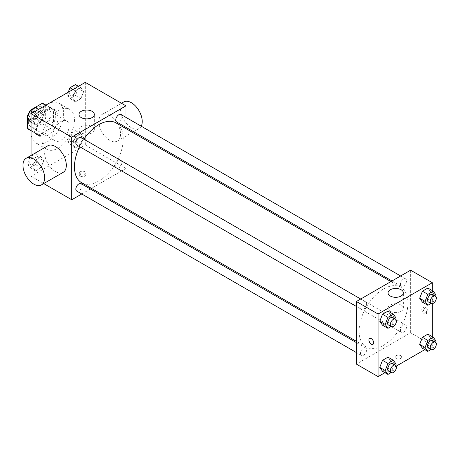 <?xml version="1.0" encoding="UTF-8"?>
<svg xmlns="http://www.w3.org/2000/svg" width="459" height="459" viewBox="0 0 459 459"><rect width="100%" height="100%" fill="white"/><g stroke="black" fill="none" stroke-linecap="round" stroke-linejoin="round"><path stroke-width="0.34" stroke-dasharray="2.29 1.72" d="M52.774 135.589A11.504 6.638 120 0 0 55.155 140.856A11.504 6.638 120 0 0 66.653 134.217A11.504 6.638 120 0 0 66.653 120.935A11.504 6.638 120 0 0 57.794 124.016A11.504 6.638 120 0 0 52.774 135.589M28.372 121.503A11.504 6.638 120 0 0 30.753 126.77A11.504 6.638 120 0 0 42.257 120.126A11.504 6.638 120 0 0 42.257 106.849A11.504 6.638 120 0 0 33.392 109.93A11.504 6.638 120 0 0 28.372 121.503M45.315 105.134L45.315 118.307A14.843 8.572 120 0 1 42.211 123.689L50.341 128.382A14.843 8.572 120 0 0 53.451 123.006L53.451 109.827L45.315 105.134A14.843 8.572 120 0 0 43.926 103.952M42.211 123.689L30.799 130.276A14.843 8.572 120 0 1 29.083 129.662M27.695 118.347L27.695 116.93M30.254 110.682A14.843 8.572 120 0 0 29.938 111.141M50.341 128.382L38.935 134.969L30.799 130.276M31.086 130.442L35.825 133.179L35.825 120L28.211 115.605M35.825 133.179A14.843 8.572 120 0 0 37.213 134.361A14.843 8.572 120 0 0 38.935 134.969M53.451 109.827A14.843 8.572 120 0 0 52.062 108.645A14.843 8.572 120 0 0 50.341 108.037L45.602 105.295M35.825 120A14.843 8.572 120 0 1 38.935 114.624L50.341 108.037M44.638 134.022A15.336 8.853 -60 0 1 36.972 134.785A15.336 8.853 -60 0 1 36.972 117.079A15.336 8.853 -60 0 1 52.303 108.221A15.336 8.853 -60 0 1 54.655 120.51A15.336 8.853 -60 0 1 44.638 134.022M47.352 135.589A15.336 8.853 120 0 0 57.369 122.077A15.336 8.853 120 0 0 55.017 109.787A15.336 8.853 120 0 0 43.198 113.895A15.336 8.853 120 0 0 36.508 129.329A15.336 8.853 120 0 0 39.681 136.352A15.336 8.853 120 0 0 47.352 135.589M38.935 114.624L31.178 110.149M53.451 123.006L45.315 118.307M31.086 132.462A23.002 13.282 120 0 0 35.848 142.99A23.002 13.282 120 0 0 58.85 129.708A23.002 13.282 120 0 0 58.85 103.149A23.002 13.282 120 0 0 41.126 109.311A23.002 13.282 120 0 0 31.086 132.462M41.93 138.721A23.002 13.282 120 0 0 46.692 149.25A23.002 13.282 120 0 0 69.693 135.967A23.002 13.282 120 0 0 69.693 109.408A23.002 13.282 120 0 0 51.97 115.57A23.002 13.282 120 0 0 41.93 138.721M83.624 137.689L80.887 144.746L75.408 147.907L72.665 144.011L75.408 136.954L80.887 133.787L83.624 137.689L80.887 144.746L75.408 147.907L72.665 144.011L75.408 136.954L80.887 133.787L83.624 137.689L78.202 134.556L75.465 141.613L69.986 144.78L67.243 140.884L69.986 133.821L75.465 130.66L78.202 134.556M83.624 91.605L80.887 98.668L75.408 101.829L72.665 97.933L75.408 90.876L80.887 87.709L83.624 91.605L80.887 98.668L75.408 101.829L72.665 97.933L75.408 90.876L80.887 87.709L83.624 91.605L78.202 88.478L75.465 95.535L69.986 98.702L67.243 94.801L68.248 92.219M85.305 82.373L85.305 144.981L31.086 176.285L31.086 155.446M43.72 160.725L40.977 167.787L35.504 170.949L32.761 167.053L35.504 159.99L40.977 156.829L43.72 160.725L40.977 167.787L35.504 170.949L32.761 167.053L35.504 159.99L40.977 156.829L43.72 160.725L38.298 157.598L35.555 164.655L30.082 167.816L27.339 163.92L30.082 156.863L35.555 153.696L38.298 157.598M43.72 114.647L40.977 121.704L35.504 124.871L32.761 120.969L35.504 113.912L40.977 110.751L43.72 114.647L40.977 121.704L35.504 124.871L32.761 120.969L35.504 113.912L40.977 110.751L43.72 114.647L38.298 111.514L35.555 118.577L30.082 121.738M43.708 183.571L31.086 176.285M125.967 128.618L125.967 168.459L85.305 144.981M125.967 168.459L91.461 188.379M90.371 189.01L81.754 193.985M80.222 176.09A3.356 1.939 0 0 0 83.877 176.508A3.356 1.939 0 0 0 85.948 174.718A3.356 1.939 0 0 0 82.591 172.785A3.356 1.939 0 0 0 79.235 174.718A3.356 1.939 0 0 0 80.222 176.09M81.604 182.688A34.505 19.921 120 0 0 116.11 162.767A34.505 19.921 120 0 0 116.11 122.926M83.894 139.192A34.505 19.921 120 0 0 79.585 146.656M125.967 117.406L125.967 127.355M116.655 121.979A4.309 2.49 120 0 0 120.964 119.489A4.309 2.49 120 0 0 120.964 114.515M115.766 166.083A4.309 2.49 120 0 0 116.655 168.057A4.309 2.49 120 0 0 120.964 165.573A4.309 2.49 120 0 0 120.964 160.593A4.309 2.49 120 0 0 117.642 161.752A4.309 2.49 120 0 0 115.766 166.083M76.751 191.099A4.309 2.49 120 0 0 81.059 188.609A4.309 2.49 120 0 0 81.059 183.634M81.059 137.557A4.309 2.49 -60 0 1 81.954 139.53A4.309 2.49 -60 0 1 80.073 143.862A4.309 2.49 -60 0 1 76.751 145.021M98.857 121.503A15.336 8.853 -120 0 0 105.553 136.937A15.336 8.853 -120 0 0 117.366 141.045A15.336 8.853 -120 0 0 117.366 123.339A15.336 8.853 -120 0 0 102.036 114.48A15.336 8.853 -120 0 0 98.857 121.503M63.147 172.349A15.336 8.853 60 0 1 47.816 163.496A15.336 8.853 60 0 1 47.816 145.784M123.723 101.961A15.336 8.853 -120 0 0 120.545 108.984A15.336 8.853 -120 0 0 127.241 124.418A15.336 8.853 -120 0 0 139.054 128.526A15.336 8.853 -120 0 0 141.217 126.208M81.237 132.84A7.665 4.429 180 0 1 78.988 129.713A7.665 4.429 180 0 1 86.659 125.284A7.665 4.429 180 0 1 94.325 129.713A7.665 4.429 180 0 1 89.591 133.798A7.665 4.429 180 0 1 81.237 132.84M80.222 174.512A3.356 1.939 0 0 0 83.877 174.931A3.356 1.939 0 0 0 85.948 173.141A3.356 1.939 0 0 0 82.591 171.207A3.356 1.939 0 0 0 79.235 173.141A3.356 1.939 0 0 0 80.222 174.512M359.11 331.237A34.505 19.921 120 0 0 366.259 347.033A34.505 19.921 120 0 0 400.764 327.112A34.505 19.921 120 0 0 400.764 287.265A34.505 19.921 120 0 0 374.171 296.514A34.505 19.921 120 0 0 359.11 331.237M366.603 303.869A4.309 2.49 -60 0 1 364.721 308.207A4.309 2.49 -60 0 1 361.399 309.36A4.309 2.49 -60 0 1 361.399 304.386A4.309 2.49 -60 0 1 365.714 301.896A4.309 2.49 -60 0 1 366.603 303.869M400.414 330.428A4.309 2.49 120 0 0 401.309 332.402A4.309 2.49 120 0 0 405.618 329.912A4.309 2.49 120 0 0 405.618 324.938A4.309 2.49 120 0 0 402.296 326.091A4.309 2.49 120 0 0 400.414 330.428M360.51 353.47A4.309 2.49 120 0 0 361.399 355.438A4.309 2.49 120 0 0 365.714 352.954A4.309 2.49 120 0 0 365.714 347.979A4.309 2.49 120 0 0 362.392 349.133A4.309 2.49 120 0 0 360.51 353.47M400.414 284.351A4.309 2.49 120 0 0 401.309 286.324A4.309 2.49 120 0 0 405.618 283.834A4.309 2.49 120 0 0 405.618 278.86A4.309 2.49 120 0 0 402.296 280.013A4.309 2.49 120 0 0 400.414 284.351M410.621 270.196L410.621 332.804L356.402 364.107M432.309 336.682L432.309 345.323L410.621 332.804M432.309 345.323L424.822 349.643M396.266 366.133L384.917 372.685M396.048 358.433A3.356 1.939 0 0 0 399.703 358.852A3.356 1.939 0 0 0 401.774 357.062A3.356 1.939 0 0 0 398.418 355.123A3.356 1.939 0 0 0 395.067 357.062A3.356 1.939 0 0 0 396.048 358.433A3.356 1.939 0 0 0 399.703 358.846A3.356 1.939 0 0 0 401.774 357.056A3.356 1.939 0 0 0 398.418 355.123A3.356 1.939 0 0 0 395.067 357.056A3.356 1.939 0 0 0 396.048 358.427M430.628 291.947L427.891 288.051L430.628 291.947L427.891 299.01L422.412 302.171L427.891 299.01L430.628 291.947L436.05 295.08M390.724 361.067L387.981 357.171L390.724 361.067L387.981 368.124L382.508 371.291L387.981 368.124L390.724 361.067L396.146 364.199M432.309 290.604L432.309 303.703M430.628 338.031L427.891 334.129L430.628 338.031L427.891 345.088L422.412 348.249L427.891 345.088L430.628 338.031L436.05 341.157M390.724 314.989L387.981 311.093L390.724 314.989L387.981 322.046L382.508 325.213L387.981 322.046L390.724 314.989L396.146 318.116M423.158 308.735A3.356 1.939 -120 0 0 424.621 312.114A3.356 1.939 -120 0 0 427.209 313.009A3.356 1.939 -120 0 0 427.209 309.136A3.356 1.939 -120 0 0 423.852 307.203A3.356 1.939 -120 0 0 423.158 308.735M369.633 338.501L369.633 338.501A3.356 1.939 60 0 1 372.22 339.402A3.356 1.939 60 0 1 373.683 342.775A3.356 1.939 60 0 1 372.989 344.313L372.989 344.313M421.792 309.527A3.356 1.939 -120 0 0 423.255 312.9A3.356 1.939 -120 0 0 425.843 313.801A3.356 1.939 -120 0 0 425.843 309.928A3.356 1.939 -120 0 0 422.487 307.989A3.356 1.939 -120 0 0 421.792 309.527M390.288 311.271A7.665 4.429 180 0 1 388.039 308.138A7.665 4.429 180 0 1 395.71 303.715A7.665 4.429 180 0 1 403.375 308.138A7.665 4.429 180 0 1 398.641 312.229A7.665 4.429 180 0 1 390.288 311.271M395.71 319.234L393.403 325.179L391.102 326.51M388.509 325.012A4.309 2.49 120 0 0 392.824 322.528A4.309 2.49 120 0 0 392.824 317.548M393.403 325.179L387.981 322.046M435.614 296.198L433.313 302.137L431.007 303.468M428.419 301.976A4.309 2.49 120 0 0 432.728 299.486A4.309 2.49 120 0 0 432.728 294.512M433.313 302.137L427.891 299.01M395.71 365.318L393.403 371.256L391.102 372.588M388.509 371.09A4.309 2.49 120 0 0 392.824 368.606A4.309 2.49 120 0 0 392.824 363.626M393.403 371.256L387.981 368.124M435.614 342.276L433.313 348.22L431.007 349.546M428.419 348.054A4.309 2.49 120 0 0 432.728 345.564A4.309 2.49 120 0 0 432.728 340.589M433.313 348.22L427.891 345.088M35.555 107.618L38.298 111.514M29.772 116.437A4.309 2.49 120 0 0 30.661 118.411A4.309 2.49 120 0 0 34.97 115.92A4.309 2.49 120 0 0 34.97 110.946A4.309 2.49 120 0 0 31.654 112.099A4.309 2.49 120 0 0 29.772 116.437M40.977 121.704L35.555 118.577M35.504 124.871L31.086 122.318M32.761 120.969L31.086 120.006M35.504 113.912L33.088 112.518M40.977 110.751L38.567 109.357M29.749 116.425A4.309 2.49 120 0 0 30.644 118.399A4.309 2.49 120 0 0 34.953 115.909A4.309 2.49 120 0 0 34.953 110.935A4.309 2.49 120 0 0 31.631 112.088A4.309 2.49 120 0 0 29.749 116.425M75.465 84.582L78.202 88.478M69.676 93.401A4.309 2.49 120 0 0 70.571 95.374A4.309 2.49 120 0 0 74.88 92.884A4.309 2.49 120 0 0 74.88 87.91A4.309 2.49 120 0 0 71.558 89.063A4.309 2.49 120 0 0 69.676 93.401M80.887 98.668L75.465 95.535M75.408 101.829L69.986 98.702M72.665 97.933L67.243 94.801M75.408 90.876L72.992 89.482M80.887 87.709L78.472 86.315M69.653 93.389A4.309 2.49 120 0 0 70.548 95.357A4.309 2.49 120 0 0 74.857 92.873A4.309 2.49 120 0 0 74.857 87.893A4.309 2.49 120 0 0 71.535 89.052A4.309 2.49 120 0 0 69.653 93.389M29.772 162.515A4.309 2.49 120 0 0 30.661 164.488A4.309 2.49 120 0 0 34.97 162.004A4.309 2.49 120 0 0 34.97 157.024A4.309 2.49 120 0 0 31.654 158.183A4.309 2.49 120 0 0 29.772 162.515M40.977 167.787L35.555 164.655M35.504 170.949L30.082 167.816M32.761 167.053L27.339 163.92M35.504 159.99L30.082 156.863M40.977 156.829L35.555 153.696M29.749 162.503A4.309 2.49 120 0 0 30.644 164.477A4.309 2.49 120 0 0 34.953 161.993A4.309 2.49 120 0 0 34.953 157.012A4.309 2.49 120 0 0 31.631 158.166A4.309 2.49 120 0 0 29.749 162.503M69.676 139.479A4.309 2.49 120 0 0 70.571 141.452A4.309 2.49 120 0 0 74.88 138.962A4.309 2.49 120 0 0 74.88 133.988A4.309 2.49 120 0 0 71.558 135.141A4.309 2.49 120 0 0 69.676 139.479M80.887 144.746L75.465 141.613M75.408 147.907L69.986 144.78M72.665 144.011L67.243 140.884M75.408 136.954L69.986 133.821M80.887 133.787L75.465 130.66M69.653 139.467A4.309 2.49 120 0 0 70.548 141.441A4.309 2.49 120 0 0 74.857 138.951A4.309 2.49 120 0 0 74.857 133.976A4.309 2.49 120 0 0 71.535 135.13A4.309 2.49 120 0 0 69.653 139.467M30.753 126.77L55.155 140.856M42.257 106.849L66.653 120.935M55.017 109.787L52.303 108.221M39.681 136.352L36.972 134.785M52.062 108.645L45.929 105.105M37.213 134.361L31.086 130.821M69.693 109.408L58.85 103.149M46.692 149.25L35.848 142.99M117.366 141.045L132.433 132.347M133.523 131.716L139.054 128.526M102.036 114.48L121.474 103.258M94.325 129.713L94.325 114.457M78.988 129.713L78.988 114.457M79.235 173.141L79.235 174.718M85.948 173.141L85.948 174.718M400.764 287.265L390.907 281.574M366.259 347.033L356.402 341.341M356.402 306.474L361.399 309.36M360.711 299.01L365.714 301.896M405.618 324.938L120.964 160.593M401.309 332.402L116.655 168.057M365.714 347.979L356.402 342.603M361.399 355.438L356.402 352.552M405.618 278.86L400.615 275.968M401.309 286.324L391.997 280.948M425.843 313.801L427.209 313.009M422.487 307.989L423.852 307.203M403.375 308.138L403.375 292.888M388.039 308.138L388.039 292.888"/><path stroke-width="0.69" d="M31.178 110.149L30.799 109.93L42.211 103.338A14.843 8.572 120 0 1 43.926 103.952L45.929 105.105M31.086 130.442L27.695 128.486A14.843 8.572 120 0 0 29.083 129.662L31.086 130.821M27.695 128.486L27.695 118.347M27.695 116.93L27.695 115.307A14.843 8.572 120 0 1 29.938 111.141M30.799 109.93A14.843 8.572 120 0 0 30.254 110.682M28.211 115.605L27.695 115.307M45.602 105.295L42.211 103.338M31.086 155.446L31.086 113.677L85.305 82.373L125.967 105.851L125.967 117.406M81.754 193.985L71.747 199.763L43.708 183.571M91.461 188.379L90.371 189.01M79.585 146.656A34.505 19.921 120 0 0 74.461 166.892A34.505 19.921 120 0 0 81.604 182.688L356.402 341.341M390.907 281.574L116.11 122.926A34.505 19.921 120 0 0 83.894 139.192M125.967 127.355L125.967 128.618M71.747 199.763L71.747 137.155L125.967 105.851M400.615 275.968L120.964 114.515A4.309 2.49 120 0 0 117.642 115.668A4.309 2.49 120 0 0 115.766 120.006A4.309 2.49 120 0 0 116.655 121.979L391.997 280.948M356.402 342.603L81.059 183.634A4.309 2.49 120 0 0 77.737 184.788A4.309 2.49 120 0 0 75.855 189.125A4.309 2.49 120 0 0 76.751 191.099L356.402 352.552M356.402 306.474L76.751 145.021A4.309 2.49 -60 0 1 76.751 140.041A4.309 2.49 -60 0 1 81.059 137.557L360.711 299.01M71.747 137.155L31.086 113.677M81.237 117.59A7.665 4.429 180 0 1 78.988 114.457A7.665 4.429 180 0 1 86.659 110.034A7.665 4.429 180 0 1 94.325 114.457A7.665 4.429 180 0 1 89.591 118.548A7.665 4.429 180 0 1 81.237 117.59M26.129 158.309L47.816 145.784A15.336 8.853 60 0 1 59.63 149.898A15.336 8.853 60 0 1 66.325 165.326A15.336 8.853 60 0 1 63.147 172.349L41.459 184.868A15.336 8.853 60 0 1 26.129 176.015A15.336 8.853 60 0 1 26.129 158.309A15.336 8.853 60 0 1 37.942 162.417A15.336 8.853 60 0 1 44.638 177.851A15.336 8.853 60 0 1 41.459 184.868M141.217 126.208A15.336 8.853 -120 0 0 137.608 108.576A15.336 8.853 -120 0 0 123.723 101.961L121.474 103.258M384.917 372.685L378.09 376.627L356.402 364.107L356.402 301.5L410.621 270.196L432.309 282.715L432.309 290.604M424.822 349.643L396.266 366.133M422.412 302.171L419.669 298.275L422.412 291.213L427.891 288.051L422.412 291.213L419.669 298.275L422.412 302.171L427.834 305.304L425.091 301.402L427.834 294.345L433.313 291.184L436.05 295.08L435.614 296.198M382.508 371.291L379.765 367.395L382.508 360.332L387.981 357.171L382.508 360.332L379.765 367.395L382.508 371.291L387.93 374.418L385.187 370.522L387.93 363.465L393.403 360.298L396.146 364.199L395.71 365.318M432.309 303.703L432.309 336.682M378.09 376.627L378.09 314.019L432.309 282.715M422.412 348.249L419.669 344.353L422.412 337.296L427.891 334.129L422.412 337.296L419.669 344.353L422.412 348.249L427.834 351.382L425.091 347.486L427.834 340.423L433.313 337.262L436.05 341.157L435.614 342.276M382.508 325.213L379.765 321.311L382.508 314.254L387.981 311.093L382.508 314.254L379.765 321.311L382.508 325.213L387.93 328.34L385.187 324.444L387.93 317.387L393.403 314.22L396.146 318.116L395.71 319.234M378.09 314.019L356.402 301.5M390.288 296.021A7.665 4.429 180 0 1 388.039 292.888A7.665 4.429 180 0 1 395.71 288.464A7.665 4.429 180 0 1 403.375 292.888A7.665 4.429 180 0 1 398.641 296.979A7.665 4.429 180 0 1 390.288 296.021M373.683 342.781A3.356 1.939 60 0 1 372.989 344.313A3.356 1.939 60 0 1 369.633 342.38A3.356 1.939 60 0 1 369.633 338.507A3.356 1.939 60 0 1 372.22 339.402A3.356 1.939 60 0 1 373.683 342.781M372.989 344.313A3.356 1.939 60 0 1 369.633 342.374A3.356 1.939 60 0 1 369.633 338.501M391.102 326.51L387.93 328.34M395.532 319.114L392.824 317.548A4.309 2.49 120 0 0 389.502 318.701A4.309 2.49 120 0 0 387.62 323.038A4.309 2.49 120 0 0 388.509 325.012L391.223 326.579A4.309 2.49 120 0 0 395.532 324.088A4.309 2.49 120 0 0 395.532 319.114A4.309 2.49 120 0 0 392.21 320.267A4.309 2.49 120 0 0 390.328 324.605A4.309 2.49 120 0 0 391.223 326.579M385.187 324.444L379.765 321.311M387.93 317.387L382.508 314.254M393.403 314.22L387.981 311.093M431.007 303.468L427.834 305.304M435.436 296.072L432.728 294.512A4.309 2.49 120 0 0 429.406 295.665A4.309 2.49 120 0 0 427.524 300.002A4.309 2.49 120 0 0 428.419 301.976L431.127 303.537A4.309 2.49 120 0 0 435.436 301.052A4.309 2.49 120 0 0 435.436 296.072A4.309 2.49 120 0 0 432.114 297.231A4.309 2.49 120 0 0 430.238 301.569A4.309 2.49 120 0 0 431.127 303.537M425.091 301.402L419.669 298.275M427.834 294.345L422.412 291.213M433.313 291.184L427.891 288.051M391.102 372.588L387.93 374.418M395.532 365.192L392.824 363.626A4.309 2.49 120 0 0 389.502 364.785A4.309 2.49 120 0 0 387.62 369.122A4.309 2.49 120 0 0 388.509 371.09L391.223 372.656A4.309 2.49 120 0 0 395.532 370.172A4.309 2.49 120 0 0 395.532 365.192A4.309 2.49 120 0 0 392.21 366.345A4.309 2.49 120 0 0 390.328 370.683A4.309 2.49 120 0 0 391.223 372.656M385.187 370.522L379.765 367.395M387.93 363.465L382.508 360.332M393.403 360.298L387.981 357.171M431.007 349.546L427.834 351.382M435.436 342.156L432.728 340.589A4.309 2.49 120 0 0 429.406 341.743A4.309 2.49 120 0 0 427.524 346.08A4.309 2.49 120 0 0 428.419 348.054L431.127 349.62A4.309 2.49 120 0 0 435.436 347.13A4.309 2.49 120 0 0 435.436 342.156A4.309 2.49 120 0 0 432.114 343.309A4.309 2.49 120 0 0 430.238 347.647A4.309 2.49 120 0 0 431.127 349.62M425.091 347.486L419.669 344.353M427.834 340.423L422.412 337.296M433.313 337.262L427.891 334.129M31.086 122.318L30.082 121.738L27.339 117.843L30.082 110.78L35.555 107.618L38.567 109.357M31.086 120.006L27.339 117.843M33.088 112.518L30.082 110.78M68.248 92.219L69.986 87.744L75.465 84.582L78.472 86.315M72.992 89.482L69.986 87.744M132.433 132.347L133.523 131.716"/></g></svg>
